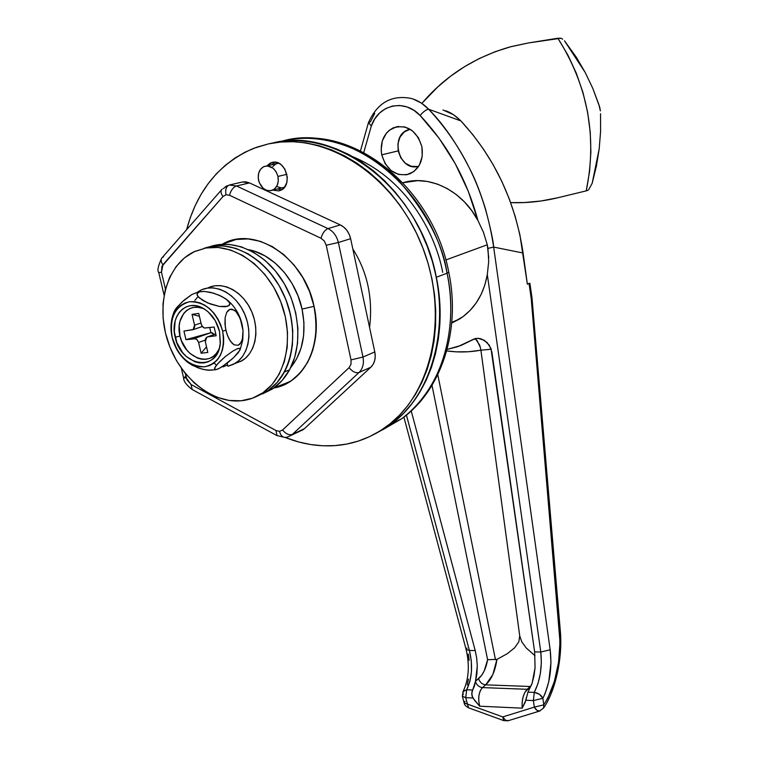 <?xml version="1.0" encoding="UTF-8"?>
<svg xmlns="http://www.w3.org/2000/svg" width="759" height="759" viewBox="0 0 759 759"><rect width="100%" height="100%" fill="white"/><g stroke="black" fill="none" stroke-linecap="round" stroke-linejoin="round"><path stroke-width="1.14" d="M314.036 306.323C304.577 257.538 254.36 224.844 222.216 244.275L224.123 243.307C256.371 225.897 304.748 258.648 314.036 306.323C319.9 340.525 311.968 365.563 290.242 381.445L273.8 388.001C303.619 383.333 323.23 345.62 314.036 306.323L302.063 309.093L314.036 306.323L309.549 291.484L302.813 277.557L294.122 265.1L283.838 254.654L272.415 246.628L260.309 241.315L248.041 238.914L236.096 239.474L222.207 244.275L236.096 239.474C263.809 234.37 296.807 257.491 309.9 292.395C323.211 327.224 313.979 366.464 290.242 381.445L273.8 388.001L281.124 385.98L291.465 380.62L300.441 372.641L307.67 362.309L312.831 350.003L315.697 336.19L316.114 321.427L314.036 306.323M248.591 249.683C272.595 253.923 295.868 279.53 302.063 309.093L303.932 322.547L303.6 335.696L301.095 348.002L296.532 358.979L290.735 367.527C302.869 352.233 306.645 332.755 302.063 309.093L298.05 295.896L292.054 283.496L284.331 272.415L275.194 263.088L265.043 255.916L254.284 251.153L248.582 249.683M442.696 272.329C436.586 238.535 410.42 180.955 352.982 156.79M280.536 141.62C321.92 130.15 369.699 149.846 398.854 180.718C426.919 213.782 442.981 244.607 447.051 273.202L448.759 272.111L447.051 273.202C431.084 185.139 345.468 120.88 280.536 141.62M272.851 166.477L275.915 163.944L278.667 163.185L266.694 165.908M277.965 176.43L286.902 174.323L277.965 176.43C279.008 183.033 277.215 187.606 272.576 190.167C265.954 191.856 261.276 188.583 258.563 180.329C257.481 173.64 259.331 169.029 264.094 166.487C270.659 164.921 275.28 168.242 277.965 176.43L276.172 171.847L273.174 168.261L267.434 165.908L263.648 166.686L260.574 169.248L258.667 173.185L258.212 177.9L259.274 182.682L263.307 188.431L267.026 190.471L270.935 190.68L274.445 189.029L277.026 185.737L278.259 181.316L277.965 176.43M273.259 142.91L285.479 141.051L298.04 140.7L310.829 141.886L323.704 144.627L336.531 148.916L349.168 154.713L361.483 161.99L373.314 170.68L384.547 180.689L395.041 191.923L404.67 204.256L413.323 217.558L420.894 231.675L427.289 246.457L432.459 261.713L436.33 277.291L447.051 273.202L436.33 277.291L438.863 292.993L440.04 308.657L439.869 324.093L438.351 339.15L435.524 353.637L431.435 367.432L426.131 380.382L419.708 392.365L412.241 403.266L403.816 412.991L394.547 421.473L384.528 428.626L375.022 433.882L391.037 424.196L375.022 433.882L384.528 428.626L394.547 421.473L403.816 412.991L412.241 403.266L419.708 392.365L426.131 380.382L431.435 367.432L435.524 353.637L438.351 339.15L439.869 324.093L440.04 308.657L438.863 292.993L436.33 277.291C449.015 337.205 429.101 396.872 391.037 424.196C437.203 390.894 454.347 310.839 425.372 241.656C396.796 172.293 328.524 130.15 273.259 142.91L285.479 141.051L298.04 140.7L310.829 141.886L323.704 144.627L336.531 148.916L349.168 154.713L361.483 161.99L373.314 170.68L384.547 180.689L395.041 191.923L404.67 204.256L413.323 217.558L420.894 231.675L427.289 246.457L432.459 261.713L436.33 277.291C420.325 190.082 336.901 125.226 272.016 143.195M277.301 186.686L281.172 187.815M272.737 190.13L278.714 190.907L282.803 188.982L284.473 187.283L282.158 187.805L284.473 187.283L286.741 182.729L287.31 177.227L284.843 169.058L281.361 164.902L279.246 163.479L274.692 162.179L272.424 162.36L270.289 163.09L266.864 165.87L272.424 162.36C285.583 158.83 293.41 185.566 280.65 190.3L278.714 190.907L272.747 190.13M382.536 429.85L401.739 418.702C439.632 391.549 459.518 332.461 447.051 273.202C455.836 311.133 452.345 379.927 401.739 418.702L382.536 429.85M421.909 146.762C423.674 159.978 419.556 169.048 409.537 173.972C395.98 176.98 386.711 170.604 381.739 154.836L398.171 150.899L381.739 154.836L381.151 150.111L382.308 140.889L386.416 133.138L389.395 130.187L396.682 126.725L404.775 126.933L412.431 130.814L418.456 137.777L421.909 146.762L422.241 156.345L419.414 165.045L413.902 171.525L406.568 174.817L398.541 174.456L391.027 170.528L385.136 163.65L381.739 154.836C379.87 142.189 383.684 133.204 393.19 127.873C407.023 124.059 416.596 130.358 421.909 146.762M475.162 338.58L461.149 345.402L447.127 349.406L457.819 346.645L474.83 338.666L477.952 338.305L481.168 338.837L487.031 342.413L490.978 348.504L534.63 651.877L540.797 652.009L550.171 649.808L493.663 247.083C485.665 193.232 463.996 147.284 428.636 109.22C426.15 109.562 423.313 111.658 420.144 115.51C447.706 144.884 466.975 179.892 477.942 220.527L483.474 232.339L487.278 244.778L445.865 259.967L487.278 244.778L483.474 232.339L477.942 220.527C462.354 190.547 429.376 174.466 402.906 182.739L417.668 180.633L427.592 181.496L437.478 184.124L447.079 188.469L456.15 194.446L464.451 201.903L471.785 210.679L477.942 220.527L468.294 191.277L455.305 163.783L439.119 138.29L420.144 115.51L413.911 110.311L406.966 106.924L399.651 105.482L392.431 106.061L385.619 108.603L379.652 112.949L374.794 118.869L371.331 126.013L363.713 152.644L371.331 126.013L368.476 122.588L370.392 121.857L374.737 113.376M462.392 696.335L464.166 702.938L502.752 716.913L505.522 720.244L508.378 720.661L505.57 720.272L502.762 716.923L503.682 720.604L502.762 716.923L467.459 704.096L465.732 697.692L462.364 696.164L465.732 697.692L472.885 697.995L479.679 706.202L522.192 708.156L525.854 700.253L533.387 700.576L534.327 707.132L502.771 716.913L534.327 707.132L543.795 704.845L542.865 698.299L545.18 693.365L548.748 681.857L550.968 662.474L550.171 649.808L493.663 247.083L487.952 248.383L488.692 261.58L487.316 274.559L484.906 284.805L481.178 294.331L476.197 302.926L470.115 310.422L463.056 316.645L451.728 323.087L459.888 318.837C474.565 309.141 483.701 294.388 487.316 274.559L540.797 652.009L487.316 274.559L488.692 261.58M488.749 257.813L487.278 244.778L487.952 248.383L493.663 247.083L523.093 253.013L527.344 284.151L529.042 283.42L531.205 298.391L532.002 297.926L529.877 283.24L527.344 284.151L519.868 234.645L515.219 216.476L509.175 198.64L501.813 181.354L493.198 164.788L483.492 149.181L472.724 134.552L460.903 120.928L453.578 114.751L442.99 109.979M406.426 415.088L469.375 650.444L475.21 650.567L411.226 410.913L475.21 650.567L476.709 658.157L477.278 666.07L475.532 681.25L472.686 689.997L466.7 689.76L469.906 681.307L471.481 671.326L471.292 660.728L469.375 650.444L406.426 415.088M413.2 99.078L421.359 103.063L428.636 109.22L460.903 120.928C455.504 115.596 450.334 112.19 445.4 110.71M463.18 694.656L462.933 691.686L466.7 689.76L465.732 697.692L472.885 697.995L471.7 693.811L472.686 689.997L466.7 689.76L463.237 691.145C468.844 679.144 469.812 665.245 466.111 649.467L469.375 650.444L475.21 650.567L476.709 658.157L477.278 666.07L476.88 673.897L475.532 681.25L481.614 675.368L484.195 670.984L487.61 659.723L432.004 385.354L487.61 659.723L496.927 659.381L507.297 653.698L514.668 647.778L518.843 641.753L519.716 635.786L480.893 350.203L468.673 351.73L456.453 351.853L446.709 350.924C458.094 352.518 469.479 352.28 480.893 350.203L519.716 635.786L521.756 641.81L526.243 648.015L535.067 655.757L526.243 648.015L521.756 641.81L519.716 635.786L518.843 641.753L514.668 647.778L507.297 653.698L496.927 659.381C495.238 671.041 491.481 679.533 485.675 684.855L482.487 687.597L527.116 689.286L530.199 686.487L485.675 684.855L492.866 674.523L496.927 659.381L487.639 659.723M534.26 692.398L527.941 692.151L532.144 683.252L535.067 667.721L534.63 651.877L540.797 652.009L541.347 662.579L540.361 673.47L537.932 683.717L534.26 692.398L527.941 692.151L525.854 700.253L533.387 700.576L534.26 692.398L533.387 700.576L534.327 707.132L537.135 710.547L539.924 710.974L537.865 710.927L535.588 709.124L534.327 707.132L543.795 704.845L542.865 698.299L533.387 700.576L542.865 698.299L539.469 694.305L534.26 692.398C538.321 692.986 541.195 694.95 542.865 698.299C549.772 684.087 552.21 667.92 550.171 649.808L540.797 652.009C542.334 667.133 540.152 680.595 534.26 692.398M468.322 654.078L469.157 660.33M468.512 679.096L467.259 684.893M523.093 253.013C515.399 201.59 494.669 157.559 460.903 120.928L428.636 109.22C443.987 124.647 458.265 145.633 471.472 172.179C475.95 181.164 480.599 193.346 485.418 208.725C490.599 228.355 493.35 241.134 493.663 247.083L523.093 253.013M529.877 283.24L529.042 283.42L531.205 298.391L560.009 642.057L558.558 662.341L554.364 681.535L547.837 698.128L543.795 704.845L543.529 708.062L543.795 704.845C555.825 685.51 561.091 661.25 559.601 632.067L560.341 631.184L559.601 632.067L531.205 298.391L532.002 297.926L560.341 631.184C562.723 657.683 555.56 690.984 543.501 708.119L539.44 711.117L507.894 720.813L503.701 720.604L468.493 707.786L465.732 697.692L466.7 689.76C472.098 678.261 472.99 665.159 469.375 650.444L466.121 649.495L467.003 648.072M527.941 692.151L532.021 683.641L534.004 675.728L535.067 667.721L534.63 651.877L491.879 352.024L489.327 345.231L484.251 340.241L477.952 338.305L472.136 339.795M437.782 374.718L495.475 659.732L437.782 374.718M491.225 349.206L480.893 350.203L480.343 347.394L480.893 350.203L491.225 349.206M526.433 697.483L525.143 702.369L522.192 708.156C521.708 699.912 523.349 693.622 527.116 689.286L529.592 688.764L527.116 689.286L482.487 687.597L480.248 690.747L478.92 695.386L478.72 700.823L479.679 706.202L522.192 708.156L522.107 702.72L523.017 697.217L524.773 692.493L531.3 685.424L530.199 686.487L485.675 684.855C482.221 684.4 479.859 682.341 478.578 678.679C483.037 674.713 486.045 668.394 487.61 659.723M420.144 115.51C423.313 111.658 426.15 109.562 428.636 109.22C423.456 103.774 417.564 100.169 410.98 98.414L410.989 98.414C391.568 94.704 377.403 102.75 368.494 122.56L371.331 126.013C378.257 104.543 404.575 98.404 420.144 115.51M463.237 691.145L462.364 696.164M475.694 339.226L479.508 344.766L480.343 347.394L477.126 340.601L475.087 338.818M475.532 681.25L478.578 678.679C479.859 682.341 482.221 684.4 485.675 684.855L482.487 687.597C479.128 687.17 476.785 685.178 475.438 681.629L475.532 681.25M479.679 706.202L474.441 700.168L471.984 695.984L471.946 691.743L474.432 686.051L475.438 681.629C476.785 685.178 479.128 687.17 482.487 687.597C478.749 691.847 477.809 698.043 479.679 706.202M465.068 701.363L464.128 702.796L467.459 704.096L468.483 707.777C465.656 706.164 464.223 704.599 464.204 703.081M409.926 129.286L404.243 131.952L400.04 137.037L397.925 143.745L398.209 151.069L400.837 157.91L405.42 163.242L411.274 166.268L417.535 166.525C399.13 171.05 389.709 136.079 407.754 129.931L409.926 129.286M599.686 107.104L600.388 110.928L598.851 104.486L592.751 88.291L585.217 72.484L576.318 57.238L564.478 40.777L585.217 72.484L592.751 88.291L599.695 107.104M421.881 103.423C445.078 76.004 474.489 57.162 510.114 46.897L528.292 42.969L560.977 38.216L557.856 38.225C587.874 85.843 597.333 136.724 586.233 190.87L557.599 197.805C541.86 201.59 526.205 203.194 510.655 202.615L524.365 202.539L540.949 201.002L557.599 197.805L586.233 190.87L589.534 171.705L590.891 152.009L590.236 132.038L587.589 112.085L582.95 92.437L576.375 73.395L567.979 55.236L557.856 38.225L528.292 42.969L511.357 46.555L495.02 51.754L479.375 58.481L464.555 66.65L450.675 76.147L437.886 86.811L422.583 102.607M600.54 113.717L600.597 131.193L600.54 113.717M592.172 183.28L596.394 166.164L599.212 148.736L600.597 131.193L599.212 148.736L592.172 183.28L588.567 189.902L592.172 183.28M586.233 190.87L587.874 190.3L586.233 190.87M562.685 39.212L560.977 38.216M418.712 166.249L417.535 166.525L418.712 166.249M242.434 181.98L245.954 181.875L249.493 182.919L242.434 181.98L229.36 185.025C226.267 186.287 225.138 189.541 225.973 194.778L222.947 196.562L162.881 264.815C160.756 261.608 160.576 259.161 162.322 257.453C160.576 259.151 160.756 261.608 162.881 264.815L161.477 272.31L158.745 272.519L161.477 272.31L165.434 289.084L161.477 272.31L161.923 266.314L222.947 196.562C220.708 193.251 220.423 190.784 222.121 189.162C220.423 190.784 220.708 193.251 222.947 196.562L225.973 194.778C225.138 189.541 226.267 186.287 229.36 185.025L241.836 182.122M181.325 368.229L183.583 377.783L186.382 377.991L191.031 384.471L192.16 389.509L191.031 384.471L275.991 430.533L277.007 435.628L275.991 430.533L279.521 431.349L282.566 430.002L349.074 367.65C352.489 371.758 355.8 373.371 359.016 372.498C355.8 373.371 352.489 371.758 349.074 367.65L351 364.263L351.028 359.899L362.982 357.034L351.028 359.899L326.228 245.242L338.372 242.51L326.228 245.242L324.321 241.03L321.029 238.26L324.321 241.03L326.228 245.242L351.028 359.899L351 364.263L349.074 367.65L282.566 430.002C285.83 433.949 289.094 435.41 292.348 434.414L359.016 372.498C362.849 368.637 364.168 363.485 362.982 357.034L338.372 242.51L362.982 357.034L374.794 351.929L362.982 357.034C364.168 363.485 362.849 368.637 359.016 372.498L370.819 367.233L359.016 372.498L292.348 434.414L304.397 428.683L301.598 430.524L304.397 428.683L370.819 367.233C374.633 363.409 375.961 358.305 374.794 351.929L350.63 238.687L338.372 242.51C336.759 235.945 333.296 231.296 327.973 228.582C324.814 229.977 322.499 233.203 321.029 238.26L229.531 195.272L321.029 238.26C322.499 233.203 324.814 229.977 327.973 228.582L236.466 185.983C233.165 187.226 230.85 190.319 229.531 195.272L225.973 194.778L229.531 195.272C230.85 190.319 233.165 187.226 236.466 185.983L229.36 185.025L236.466 185.983L249.493 182.919L236.466 185.983L327.973 228.582L340.326 224.92L327.973 228.582C333.296 231.296 336.759 235.945 338.372 242.51L350.63 238.687C349.045 232.188 345.611 227.605 340.326 224.92L249.493 182.919L340.326 224.92L343.855 227.169L346.872 230.366L349.187 234.294L350.63 238.687L374.794 351.929L375.24 356.341L374.69 360.544L373.181 364.263L370.819 367.233L304.397 428.683L292.348 434.414C289.094 435.41 285.83 433.949 282.566 430.002L279.521 431.349C280.507 435.04 282.215 437.061 284.653 437.402L285.498 437.326L284.653 437.402C282.215 437.061 280.507 435.04 279.521 431.349L275.991 430.533L191.031 384.471L187.065 380.003L185.319 373.485L186.382 377.991L183.583 377.792L185.49 376.673M364.491 303.638L360.402 284.483L364.491 303.647M225.414 186.733L227.349 185.651L223.326 188.612M303.287 429.575L291.228 435.315C288.164 436.918 285.972 437.611 284.653 437.402L276.817 435.524L192.359 389.614M221.429 189.949L162.322 257.453L163.555 256.836M274.824 162.189L271.75 164.779L274.824 162.189M281.295 189.864L277.585 188.934L281.513 189.873M268.363 143.916C323.742 131.117 392.232 173.479 420.951 243.155C450.068 312.661 432.934 393.048 386.682 426.416C370.98 437.858 353.703 444.262 334.842 445.628C318.106 446.719 301.513 443.977 285.052 437.393L298.562 441.937L310.649 444.537L322.774 445.78L334.842 445.628L346.721 444.062L358.314 441.083L369.5 436.672L380.174 430.865L390.202 423.693L399.49 415.192L407.925 405.429L415.41 394.49L421.843 382.47L427.137 369.472L431.226 355.629L434.053 341.076L435.562 325.962L435.723 310.459L434.527 294.729L431.966 278.951L428.076 263.307L422.886 247.975L416.444 233.136L408.845 218.953L400.154 205.585L390.496 193.184L379.965 181.904L368.694 171.838L356.815 163.109L344.463 155.794L331.787 149.969L318.922 145.652L306.019 142.901L293.202 141.705L280.602 142.047L268.363 143.916L253.601 148.356C219.617 163.005 197.283 190.12 186.591 229.73L190.253 217.748L195.196 205.585L201.192 194.162L208.222 183.593L216.211 173.991L225.119 165.462L234.873 158.109L245.385 152.009L256.589 147.255L268.363 143.916M284.407 371.957C279.872 380.259 274.027 386.729 266.874 391.388L257.282 396.132L266.874 391.388C290.801 376.236 299.947 336.246 286.304 300.668C272.879 265.005 239.389 241.296 211.419 246.428L223.488 245.897L235.907 248.383L248.165 253.838L259.758 262.073L270.213 272.766L279.065 285.498L285.944 299.739L290.564 314.89L292.737 330.307L292.395 345.364L289.568 359.434L284.407 371.957L277.149 382.46L268.117 390.562L257.282 396.132L268.117 390.562L277.149 382.46L284.407 371.957L289.549 369.823L284.407 371.957L289.568 359.434L292.395 345.364L292.737 330.307L290.564 314.89L285.944 299.739L279.065 285.498L270.213 272.766L259.758 262.073L248.165 253.838L235.907 248.383L223.488 245.897L211.419 246.428L204.057 248.335C227.672 239.92 258.212 253.307 276.418 281.219C294.691 309.055 297.813 347.375 284.407 371.957M262.481 393.912L272.045 389.196C279.179 384.547 285.014 378.086 289.549 369.823L282.301 380.287L273.278 388.361L262.481 393.912M209.55 246.789L216.875 244.891L228.914 244.351L241.296 246.817L253.525 252.244L265.081 260.432L275.498 271.067L284.312 283.743L291.162 297.917L295.754 312.993L297.907 328.343L297.547 343.334L294.71 357.347L289.549 369.823C302.955 345.336 299.881 307.196 281.684 279.492C263.563 251.722 233.127 238.402 209.55 246.789M200.196 290.469C214.304 282.87 234.664 292.775 243.819 312.167C253.174 331.455 248.933 355.231 235.1 363.4L227.985 366.246L227.093 363.238L227.985 366.246L233.487 364.292L238.411 360.98L242.567 356.417L245.774 350.772L247.927 344.235L248.933 337.043L248.734 329.482L247.349 321.835L244.815 314.378L241.239 307.414L236.742 301.2L231.514 295.972L225.746 291.921L219.664 289.207L213.488 287.917L207.463 288.088L201.809 289.701L197.625 292.025M223.051 366.123L223.165 366.787L222.045 366.777L223.165 366.787L223.051 366.123M227.634 365.051L223.165 366.787L227.634 365.051M234.948 363.523L242.055 360.686C255.811 352.574 260.1 329.055 250.916 309.909C241.912 290.669 221.742 280.707 207.624 288.059M240.451 361.578L245.366 358.276L249.502 353.732L252.719 348.115L254.872 341.607L255.887 334.463L255.707 326.949L254.331 319.34L251.817 311.93L248.259 305.004L243.791 298.828L238.582 293.638L232.833 289.625L226.77 286.93L220.622 285.65L214.617 285.82L208.972 287.433M241.049 400.79C211.344 403.674 179.077 376.682 167.606 340.601C155.889 304.606 166.914 264.825 193.82 251.855L205.917 247.975L218.013 247.453L230.451 249.958L242.747 255.451L254.388 263.724L264.872 274.473L273.762 287.272L280.678 301.579L285.327 316.797L287.519 332.29L287.187 347.413L284.369 361.54L279.208 374.121L271.95 384.652L262.908 392.773L252.472 398.209L241.049 400.79L229.104 400.467L217.074 397.308L205.395 391.464L194.494 383.172L184.731 372.764L176.458 360.601L169.95 347.138L165.443 332.822L163.1 318.182L163.014 303.714L165.215 289.938L169.646 277.377L176.183 266.494L184.608 257.737L194.636 251.466L205.917 247.975C233.943 242.852 267.548 266.684 281.039 302.518C294.748 338.267 285.621 378.418 261.665 393.608C255.347 397.669 248.478 400.059 241.049 400.79M205.68 309.89L205.395 309.729C190.092 300.583 174.836 316.864 179.997 336.019L175.187 337.271C169.485 316.171 186.24 298.211 203.118 308.287C211.344 313.163 216.808 320.896 219.541 331.465L215.252 320.611L208.194 311.883L203.943 308.761L199.456 306.645L194.883 305.602L190.424 305.678L186.24 306.864L182.483 309.093L179.314 312.281L176.828 316.304L175.139 321L174.304 331.683L176.904 342.736L182.549 352.518L186.268 356.464L194.816 361.758L199.332 362.887L203.773 362.925L207.985 361.872L211.789 359.766L215.053 356.664L217.634 352.688L219.427 347.992L220.366 342.745L219.541 331.465L220.224 344.026C217.491 372.489 180.803 366.322 175.187 337.271L179.997 336.019C184.522 359.149 212.615 368.058 219.427 347.983M242.112 324.482L243.041 330.668L242.908 336.749L241.362 342.138L238.184 345.298L234.142 344.852L230.508 341.341L227.766 336.209L225.907 330.279L222.634 331.057C225.48 351.123 219.493 363.03 204.674 366.806C189.114 366.483 178.299 356.768 172.236 337.651L172.236 337.651C169.153 318.068 174.912 306.105 189.503 301.75C205.291 301.598 216.334 311.37 222.634 331.057L225.907 330.279L224.968 324.036L225.1 317.841L226.704 312.423L229.939 309.34L231.96 309.169L235.916 311.446L240.299 318.638L243.032 330.639L242.339 339.605L239.958 344.112L238.184 345.298L234.142 344.852L232.226 343.381L229.019 338.912L226.732 333.315L225.319 327.176L225.1 317.841L226.704 312.423L228.136 310.469L229.939 309.34L234.009 309.928L235.916 311.446L239.076 315.943L242.112 324.482M237.434 348.713L240.005 348.409L240.034 350.022L233.506 357.764L221.96 366.834L217.321 369.282L214.683 369.671L215.205 366.92L219.171 362.195L225.233 356.635L232.776 351.142L237.434 348.713L239.057 348.277L240.299 349.026L238.25 352.726L233.506 357.764L226.988 363.314L219.493 368.267L215.679 369.756L214.683 369.671L214.541 368.153L217.577 363.893L225.233 356.635L232.776 351.142L237.434 348.713M209.323 370.269L203.232 369.405L197.416 367.612L187.777 362.375L192.302 365.288L200.243 368.599L206.296 369.994L212.122 370.155M202.302 326.484L193.128 329.672L194.57 325.194L192.046 314.359L199.427 316.313L192.046 314.359L198.754 313.41L201.287 324.283L198.754 313.41L192.046 314.359L194.57 325.194L200.983 322.992L194.57 325.194L194.702 326.882L193.441 329.463L183.934 331.076L185.955 339.662L195.604 338.751L196.913 339.548L198.602 342.47L201.116 353.239L207.824 352.423L205.31 341.626L205.585 338.438L207.681 336.863L216.163 335.763L214.142 327.044L204.294 328.021L201.922 325.915L201.287 324.283L202.644 326.892L204.494 328.078L214.142 327.044L216.163 335.763L207.681 336.863L215.746 333.969L207.577 336.873M227.719 306.294L219.512 306.465L207.719 302.955L199.2 297.822L197.141 295.08L197.055 293.799L199.323 291.873L204.171 291.399L210.566 292.338L219.114 295.194L225.935 298.923L229.778 303.021L229.256 305.45L225.423 306.75L219.512 306.465L210.442 304.046L202.909 300.498L197.909 296.437L197.055 293.799L199.323 291.873L204.446 291.418L213.573 293.154L221.619 296.371L227.643 300.279L229.778 303.021L229.92 304.321L227.719 306.294M173.972 311.949L176.809 307.442L184.266 300.014L191.771 294.568L198.175 291.978L191.771 294.568L182.084 301.93L175.528 309.103L173.972 311.949L174.19 313.628M172.236 337.651L171.221 331.322L171.202 325.089L172.16 319.197L174.077 313.856L176.894 309.283L180.49 305.649L184.75 303.097L189.503 301.75L194.579 301.655L199.778 302.832L204.892 305.232L209.712 308.771L214.066 313.325L217.757 318.704L220.66 324.691L222.634 331.057L223.62 337.546L223.563 343.893L222.491 349.852L220.442 355.193L217.501 359.709L213.791 363.229L209.465 365.62L204.674 366.806L199.626 366.749L194.503 365.458L189.503 362.992L184.807 359.443L180.585 354.956L176.999 349.69L172.236 337.651M218.545 349.975L216.201 353.59L213.241 356.407L209.788 358.324L205.964 359.292L201.932 359.254L197.833 358.239L190.063 353.447L186.686 349.861L181.553 340.981L179.997 336.019L179.19 325.972L179.968 321.256L183.773 313.344L186.657 310.45L190.073 308.429L193.877 307.367L197.928 307.3L202.074 308.239M194.911 300.336L197.729 296.93M215.755 364.643L214.474 363.191M215.746 333.969L206.742 337.176L205.31 341.626L207.824 352.423L201.116 353.239L206.524 346.816L201.116 353.239L198.602 342.47L205.177 340.108L198.602 342.47L197.245 339.88L195.025 338.599L185.955 339.662L210.907 332.67L209.74 327.632L210.907 332.67L194.257 338.59L210.907 332.67L185.955 339.662L183.934 331.076L193.128 329.672M214.304 334.472L212.254 332.831L210.907 332.67L214.304 334.472M300.83 138.347C364.576 132.512 434.357 194.551 448.778 272.206C461.14 330.943 441.178 390.714 401.739 418.702L386.682 426.416M284.521 187.226L272.576 190.167M368.39 122.854L360.44 150.975M466.111 649.467L403.892 417.099M471.035 340.478L476.111 338.4M459.888 318.837L451.795 322.366M393.19 127.873L398.627 126.43M192.15 389.5C186.334 384.984 183.488 381.103 183.602 377.878M161.61 258.269C158.062 266.077 157.104 270.83 158.745 272.519L164.086 295.166M270.83 162.853L273.847 162.179M261.665 393.608L272.045 389.196M235.1 363.4L242.055 360.686M205.395 309.729L203.118 308.287M243.041 330.668L242.738 340.146L240.29 349.197M172.189 337.613C174.788 348.077 180.225 356.512 188.498 362.925M215.11 369.785L207.662 370.155M172.141 337.404C170.158 328.789 170.737 320.45 173.858 312.385M241.742 323.021C239.265 313.761 234.474 306.105 227.377 300.033M200.015 291.693L198.26 291.978M352.812 248.933C367.47 272.101 373.058 298.278 369.576 327.461"/></g></svg>
